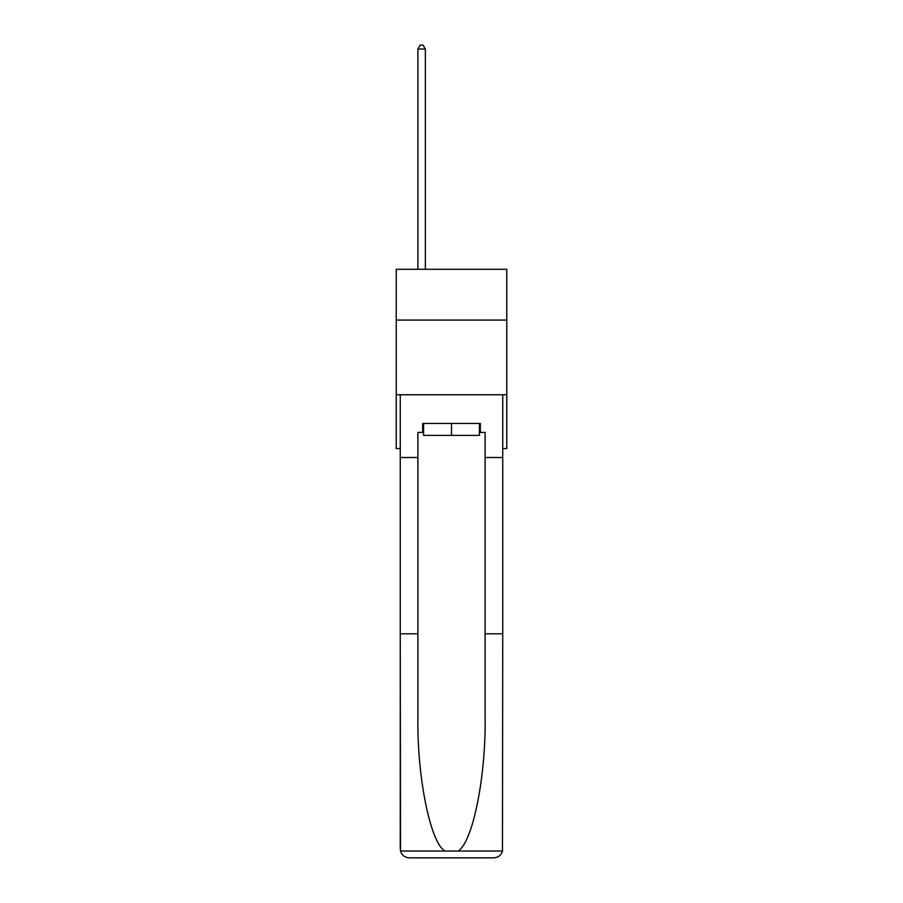 <?xml version="1.0" encoding="UTF-8"?>
<svg xmlns="http://www.w3.org/2000/svg" width="903" height="903" viewBox="0 0 903 903"><rect width="100%" height="100%" fill="white"/><g stroke="black" fill="none" stroke-linecap="round" stroke-linejoin="round"><path stroke-width="1.35" d="M506.775 320.068L506.775 269.286L396.225 269.286L396.225 320.068L506.775 320.068L506.775 448.543L502.734 448.543M506.775 394.769L396.225 394.769L396.225 320.068M396.225 394.769L396.225 448.543L400.266 448.543M479.437 423.451L479.437 435.393L423.563 435.393L423.563 423.451M451.5 423.451L451.5 435.393M422.672 432.413L417.886 432.413L417.886 633.782L400.266 633.782L400.526 851.032C401.88 855.276 404.781 857.545 409.228 857.85L493.772 857.85C498.219 857.545 501.12 855.276 502.474 851.032L502.734 633.782L485.114 633.782L485.114 432.413L480.328 432.413L480.328 423.451L422.672 423.451L422.672 432.413L423.563 432.413M471.073 857.85L493.772 857.85L471.073 857.85M417.886 633.782L417.886 717.354C416.96 776.715 430.449 843.233 444.998 851.032L458.002 851.032C472.551 843.233 486.04 776.715 485.114 717.354L485.114 633.782M400.266 848.888L400.266 394.769L502.734 394.769L502.734 457.505L485.114 457.505M417.886 457.505L400.266 457.505M502.734 633.782L502.734 457.505M479.437 432.413L480.328 432.413M425.358 269.286L425.358 49.033L417.886 49.033L417.886 269.286M417.886 49.033L420.132 45.15L423.112 45.15L425.358 49.033M400.526 851.032L444.998 851.032M458.002 851.032L502.474 851.032"/></g></svg>
